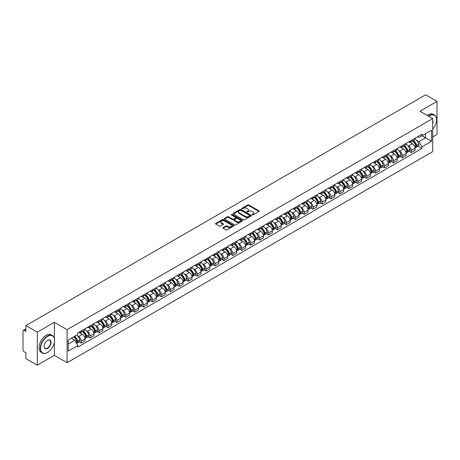 <?xml version="1.0" encoding="UTF-8"?>
<svg xmlns="http://www.w3.org/2000/svg" width="460" height="460" viewBox="0 0 460 460"><rect width="100%" height="100%" fill="white"/><g stroke="black" fill="none" stroke-linecap="round" stroke-linejoin="round"><path stroke-width="0.69" d="M252.201 214.906A0.558 0.322 0 0 0 252.988 214.906L258.951 211.462A0.793 0.46 0 0 0 259.187 211.14A0.793 0.46 0 0 0 258.951 210.812L248.848 204.982A0.793 0.46 0 0 0 247.727 204.982L241.764 208.426A0.558 0.322 0 0 0 242.546 208.88L243.323 208.432A2.541 1.466 0 0 1 246.911 208.432L247.756 208.92A2.541 1.466 0 0 1 248.498 209.955A2.541 1.466 0 0 1 247.756 210.99L246.986 211.439A0.558 0.322 0 0 0 247.767 211.893L248.538 211.445A2.541 1.466 0 0 1 252.132 211.445L252.977 211.933A2.541 1.466 0 0 1 253.719 212.968A2.541 1.466 0 0 1 252.977 214.003L252.201 214.452A0.558 0.322 0 0 0 252.201 214.906L252.201 214.452M223.088 227.602A0.793 0.46 0 0 0 222.853 227.924A0.793 0.46 0 0 0 223.088 228.246L225.923 229.885A0.793 0.46 0 0 0 227.044 229.885L233.668 226.061A0.793 0.46 0 0 0 233.898 225.739A0.793 0.46 0 0 0 233.668 225.411L223.566 219.581A0.793 0.46 0 0 0 222.439 219.581L215.82 223.405A0.793 0.46 0 0 0 215.585 223.727A0.793 0.46 0 0 0 215.82 224.054L219.242 226.027A0.793 0.46 0 0 0 220.363 226.027L223.198 224.394A0.793 0.46 0 0 0 223.433 224.066A0.793 0.46 0 0 0 223.198 223.744L221.501 222.766A2.122 1.225 0 0 1 220.88 221.898A2.122 1.225 0 0 1 222.191 220.765A2.122 1.225 0 0 1 224.503 221.03L231.156 224.871A2.122 1.225 0 0 1 231.777 225.739A2.122 1.225 0 0 1 230.466 226.872A2.122 1.225 0 0 1 228.154 226.602L227.044 225.963A0.793 0.46 0 0 0 225.923 225.963L223.088 227.602L223.088 228.246L225.923 226.625L225.923 225.963M67.085 329.688L54.337 322.322L37.294 332.16L25.915 325.594L425.621 94.823L437 101.395L419.957 111.234L432.71 118.594L67.085 329.688L67.085 362.698L432.71 151.61L432.71 118.594M243.374 219.805A0.793 0.46 0 0 0 244.501 219.805L251.12 215.981A0.793 0.46 0 0 0 251.355 215.659A0.793 0.46 0 0 0 251.12 215.337L241.017 209.501A0.793 0.46 0 0 0 239.896 209.501L233.272 213.325A0.793 0.46 0 0 0 233.042 213.647A0.793 0.46 0 0 0 233.272 213.975L243.374 219.805M231.558 215.027A0.558 0.322 0 0 1 232.122 215.102L242.385 221.03L235.773 224.848A0.793 0.46 0 0 1 234.646 224.848L224.543 219.012L224.543 218.362A0.793 0.46 0 0 0 224.313 218.69A0.793 0.46 0 0 0 224.543 219.012M224.543 218.362L227.378 216.729A0.793 0.46 0 0 1 228.505 216.729L232.599 219.092A0.793 0.46 0 0 0 233.72 219.092L235.6 218.005A0.793 0.46 0 0 0 235.836 217.683A0.793 0.46 0 0 0 235.6 217.361L231.34 214.895A0.558 0.322 0 0 1 232.122 214.446L242.397 220.374A0.793 0.46 0 0 1 242.627 220.696A0.793 0.46 0 0 1 242.397 221.024L242.397 220.374M37.294 332.16L37.294 365.177L25.915 358.604L25.915 352.762L24.144 351.739A1.616 0.931 -120 0 1 23 349.755L23 331.073A1.616 0.931 -120 0 1 23.333 330.332L25.915 328.842M432.71 136.885L437 134.406L437 101.395M37.294 365.177L54.337 355.339L67.085 362.698M25.915 325.594L25.915 331.436L24.144 330.412A1.616 0.931 -120 0 0 23.333 330.332M411.269 140.386A3.72 2.151 60 0 1 410.498 142.054L414.27 139.874A3.72 2.151 -120 0 0 415.041 138.207M407.686 145.412L408.635 145.964A3.72 2.151 60 0 1 411.269 150.518L415.041 148.339A3.72 2.151 -120 0 0 412.413 143.784L409.71 142.226M415.041 148.339L415.041 150.357L411.269 152.53L409.222 151.352M410.498 142.054A3.72 2.151 60 0 1 408.664 141.887M411.269 150.518L411.269 152.53M402.345 145.532A3.72 2.151 60 0 1 401.574 147.206L405.352 145.026A3.72 2.151 -120 0 0 406.122 143.353M400.303 156.504L402.345 157.682L406.122 155.503L406.122 153.49A3.72 2.151 -120 0 0 403.489 148.936L400.792 147.373M401.574 147.206A3.72 2.151 60 0 1 399.746 147.033M398.768 150.564L399.717 151.116A3.72 2.151 60 0 1 402.345 155.67L402.345 157.682M393.426 150.684A3.72 2.151 60 0 1 392.656 152.352L396.428 150.173A3.72 2.151 -120 0 0 397.198 148.505M391.379 161.65L393.426 162.834L397.198 160.655L397.198 158.642A3.72 2.151 -120 0 0 394.571 154.083L391.868 152.524M392.656 152.352A3.72 2.151 60 0 1 390.827 152.185M389.844 155.716L390.799 156.262A3.72 2.151 60 0 1 393.426 160.822L393.426 162.834M384.508 155.836A3.72 2.151 60 0 1 383.738 157.504L387.51 155.325A3.72 2.151 -120 0 0 388.28 153.657M382.461 166.802L384.508 167.986L388.28 165.807L388.28 163.789A3.72 2.151 -120 0 0 385.652 159.235L382.95 157.677M383.738 157.504A3.72 2.151 60 0 1 381.903 157.337M380.926 160.862L381.875 161.414A3.72 2.151 60 0 1 384.508 165.968L384.508 167.986M375.584 160.983A3.72 2.151 60 0 1 374.814 162.656L378.591 160.477A3.72 2.151 -120 0 0 379.362 158.803M373.537 171.954L375.584 173.132L379.362 170.953L379.362 168.941A3.72 2.151 -120 0 0 376.728 164.387L374.026 162.823M374.814 162.656A3.72 2.151 60 0 1 372.985 162.489M372.002 166.014L372.956 166.566A3.72 2.151 60 0 1 375.584 171.12L375.584 173.132M366.666 166.135A3.72 2.151 60 0 1 365.895 167.802L369.667 165.623A3.72 2.151 -120 0 0 370.438 163.955M364.619 177.1L366.666 178.284L370.438 176.105L370.438 174.093A3.72 2.151 -120 0 0 367.81 169.533L365.108 167.975M365.895 167.802A3.72 2.151 60 0 1 364.061 167.636M363.084 171.166L364.032 171.712A3.72 2.151 60 0 1 366.666 176.272L366.666 178.284M357.748 171.287A3.72 2.151 60 0 1 356.977 172.954L360.749 170.775A3.72 2.151 -120 0 0 361.52 169.107M355.701 182.252L357.748 183.436L361.52 181.257L361.52 179.239A3.72 2.151 -120 0 0 358.886 174.685L356.19 173.127M356.977 172.954A3.72 2.151 60 0 1 355.143 172.787M354.166 176.312L355.114 176.864A3.72 2.151 60 0 1 357.748 181.418L357.748 183.436M348.824 176.433A3.72 2.151 60 0 1 348.053 178.106L351.831 175.927A3.72 2.151 -120 0 0 352.601 174.254M346.777 187.404L348.824 188.583L352.601 186.403L352.601 184.391A3.72 2.151 -120 0 0 349.968 179.837L347.266 178.273M348.053 178.106A3.72 2.151 60 0 1 346.225 177.939M345.241 181.464L346.196 182.016A3.72 2.151 60 0 1 348.824 186.57L348.824 188.583M339.905 181.585A3.72 2.151 60 0 1 339.135 183.252L342.907 181.073A3.72 2.151 -120 0 0 343.678 179.406M337.858 192.55L339.905 193.735L343.678 191.555L343.678 189.543A3.72 2.151 -120 0 0 341.05 184.983L338.347 183.425M339.135 183.252A3.72 2.151 60 0 1 337.301 183.086M336.323 186.616L337.272 187.162A3.72 2.151 60 0 1 339.905 191.722L339.905 193.735M330.981 186.737A3.72 2.151 60 0 1 330.211 188.405L333.989 186.225A3.72 2.151 -120 0 0 334.759 184.558M328.934 197.702L330.981 198.887L334.759 196.708L334.759 194.689A3.72 2.151 -120 0 0 332.126 190.135L329.429 188.577M330.211 188.405A3.72 2.151 60 0 1 328.382 188.238M327.399 191.762L328.354 192.314A3.72 2.151 60 0 1 330.981 196.868L330.981 198.887M322.063 191.883A3.72 2.151 60 0 1 321.293 193.556L325.065 191.377A3.72 2.151 -120 0 0 325.835 189.704M320.016 202.854L322.063 204.033L325.835 201.854L325.835 199.841A3.72 2.151 -120 0 0 323.207 195.287L320.505 193.729M321.293 193.556A3.72 2.151 60 0 1 319.464 193.39M318.481 196.914L319.435 197.466A3.72 2.151 60 0 1 322.063 202.02L322.063 204.033M313.145 197.035A3.72 2.151 60 0 1 312.374 198.703L316.147 196.529A3.72 2.151 -120 0 0 316.917 194.856M311.098 208L313.145 209.185L316.917 207.006L316.917 204.993A3.72 2.151 -120 0 0 314.289 200.433L311.587 198.875M312.374 198.703A3.72 2.151 60 0 1 310.54 198.536M309.563 202.066L310.511 202.613A3.72 2.151 60 0 1 313.145 207.172L313.145 209.185M304.221 202.187A3.72 2.151 60 0 1 303.45 203.855L307.228 201.675A3.72 2.151 -120 0 0 307.999 200.008M302.174 213.152L304.221 214.337L307.999 212.158L307.999 210.139A3.72 2.151 -120 0 0 305.365 205.585L302.663 204.027M303.45 203.855A3.72 2.151 60 0 1 301.622 203.688M300.639 207.218L301.593 207.765A3.72 2.151 60 0 1 304.221 212.319L304.221 214.337M295.303 207.333A3.72 2.151 60 0 1 294.532 209.007L298.304 206.827A3.72 2.151 -120 0 0 299.075 205.154M293.256 218.304L295.303 219.483L299.075 217.304L299.075 215.291A3.72 2.151 -120 0 0 296.447 210.737L293.744 209.179M294.532 209.007A3.72 2.151 60 0 1 292.698 208.84M291.72 212.365L292.669 212.917A3.72 2.151 60 0 1 295.303 217.471L295.303 219.483M286.379 212.486A3.72 2.151 60 0 1 285.614 214.159L289.386 211.98A3.72 2.151 -120 0 0 290.156 210.306M284.337 223.456L286.385 224.635L290.156 222.456L290.156 220.443A3.72 2.151 -120 0 0 287.523 215.884L284.826 214.325M285.614 214.159A3.72 2.151 60 0 1 283.78 213.986M282.802 217.517L283.751 218.063A3.72 2.151 60 0 1 286.385 222.623L286.385 224.635M277.46 217.637A3.72 2.151 60 0 1 276.69 219.305L280.468 217.126A3.72 2.151 -120 0 0 281.233 215.458M275.413 228.603L277.46 229.787L281.233 227.608L281.233 225.595A3.72 2.151 -120 0 0 278.605 221.036L275.902 219.477M276.69 219.305A3.72 2.151 60 0 1 274.861 219.138M273.878 222.669L274.833 223.215A3.72 2.151 60 0 1 277.46 227.769L277.46 229.787M268.542 222.784A3.72 2.151 60 0 1 267.772 224.457L271.544 222.278A3.72 2.151 -120 0 0 272.314 220.61M266.495 233.755L268.542 234.933L272.314 232.754L272.314 230.742A3.72 2.151 -120 0 0 269.686 226.188L266.984 224.63M267.772 224.457A3.72 2.151 60 0 1 265.938 224.29M264.96 227.815L265.909 228.367A3.72 2.151 60 0 1 268.542 232.921L268.542 234.933M259.618 227.936A3.72 2.151 60 0 1 258.848 229.609L262.625 227.43A3.72 2.151 -120 0 0 263.396 225.756M257.571 238.907L259.618 240.085L263.396 237.906L263.396 235.894A3.72 2.151 -120 0 0 260.762 231.34L258.06 229.776M258.848 229.609A3.72 2.151 60 0 1 257.019 229.436M256.036 232.967L256.99 233.513A3.72 2.151 60 0 1 259.618 238.073L259.618 240.085M250.7 233.088A3.72 2.151 60 0 1 249.929 234.755L253.702 232.576A3.72 2.151 -120 0 0 254.472 230.908M248.653 244.053L250.7 245.237L254.472 243.058L254.472 241.046A3.72 2.151 -120 0 0 251.844 236.486L249.142 234.928M249.929 234.755A3.72 2.151 60 0 1 248.101 234.588M247.118 238.119L248.072 238.665A3.72 2.151 60 0 1 250.7 243.225L250.7 245.237M241.782 238.24A3.72 2.151 60 0 1 241.011 239.907L244.783 237.728A3.72 2.151 -120 0 0 245.554 236.06M239.735 249.205L241.782 250.384L245.554 248.204L245.554 246.192A3.72 2.151 -120 0 0 242.926 241.638L240.223 240.08M241.011 239.907A3.72 2.151 60 0 1 239.177 239.74M238.199 243.265L239.148 243.817A3.72 2.151 60 0 1 241.782 248.371L241.782 250.384M232.858 243.386A3.72 2.151 60 0 1 232.087 245.059L235.865 242.88A3.72 2.151 -120 0 0 236.636 241.207M230.811 254.357L232.858 255.536L236.636 253.356L236.636 251.344A3.72 2.151 -120 0 0 234.002 246.79L231.299 245.226M232.087 245.059A3.72 2.151 60 0 1 230.259 244.887M229.275 248.417L230.23 248.969A3.72 2.151 60 0 1 232.858 253.523L232.858 255.536M223.939 248.538A3.72 2.151 60 0 1 223.169 250.205L226.941 248.026A3.72 2.151 -120 0 0 227.711 246.359M221.892 259.503L223.939 260.688L227.711 258.508L227.711 256.496A3.72 2.151 -120 0 0 225.084 251.936L222.381 250.378M223.169 250.205A3.72 2.151 60 0 1 221.335 250.039M220.357 253.569L221.306 254.115A3.72 2.151 60 0 1 223.939 258.675L223.939 260.688M215.015 253.69A3.72 2.151 60 0 1 214.245 255.357L218.023 253.178A3.72 2.151 -120 0 0 218.793 251.511M212.974 264.655L215.015 265.834L218.793 263.661L218.793 261.642A3.72 2.151 -120 0 0 216.16 257.088L213.463 255.53M214.245 255.357A3.72 2.151 60 0 1 212.416 255.191M211.439 258.715L212.388 259.267A3.72 2.151 60 0 1 215.015 263.821L215.015 265.834M206.097 258.836A3.72 2.151 60 0 1 205.327 260.51L209.099 258.33A3.72 2.151 -120 0 0 209.869 256.657M204.05 269.807L206.097 270.986L209.869 268.807L209.869 266.794A3.72 2.151 -120 0 0 207.242 262.24L204.539 260.676M205.327 260.51A3.72 2.151 60 0 1 203.498 260.337M202.515 263.867L203.469 264.419A3.72 2.151 60 0 1 206.097 268.973L206.097 270.986M197.179 263.988A3.72 2.151 60 0 1 196.408 265.656L200.18 263.476A3.72 2.151 -120 0 0 200.951 261.809M195.132 274.953L197.179 276.138L200.951 273.959L200.951 271.946A3.72 2.151 -120 0 0 198.323 267.386L195.621 265.828M196.408 265.656A3.72 2.151 60 0 1 194.574 265.489M193.597 269.019L194.545 269.566A3.72 2.151 60 0 1 197.179 274.125L197.179 276.138M188.255 269.14A3.72 2.151 60 0 1 187.484 270.808L191.262 268.628A3.72 2.151 -120 0 0 192.033 266.961M186.208 280.105L188.255 281.29L192.033 279.111L192.033 277.092A3.72 2.151 -120 0 0 189.399 272.538L186.697 270.98M187.484 270.808A3.72 2.151 60 0 1 185.656 270.641M184.673 274.166L185.627 274.718A3.72 2.151 60 0 1 188.255 279.272L188.255 281.29M179.337 274.286A3.72 2.151 60 0 1 178.566 275.96L182.338 273.78A3.72 2.151 -120 0 0 183.109 272.107M177.29 285.257L179.337 286.436L183.109 284.257L183.109 282.244A3.72 2.151 -120 0 0 180.481 277.69L177.778 276.127M178.566 275.96A3.72 2.151 60 0 1 176.732 275.793M175.755 279.318L176.703 279.87A3.72 2.151 60 0 1 179.337 284.424L179.337 286.436M170.418 279.438A3.72 2.151 60 0 1 169.648 281.106L173.42 278.927A3.72 2.151 -120 0 0 174.19 277.259M168.371 290.404L170.418 291.588L174.19 289.409L174.19 287.396A3.72 2.151 -120 0 0 171.557 282.837L168.86 281.279M169.648 281.106A3.72 2.151 60 0 1 167.814 280.939M166.836 284.47L167.785 285.016A3.72 2.151 60 0 1 170.418 289.576L170.418 291.588M161.494 284.59A3.72 2.151 60 0 1 160.724 286.258L164.502 284.079A3.72 2.151 -120 0 0 165.272 282.411M159.447 295.556L161.494 296.74L165.272 294.561L165.272 292.543A3.72 2.151 -120 0 0 162.639 287.989L159.936 286.43M160.724 286.258A3.72 2.151 60 0 1 158.895 286.091M157.912 289.616L158.867 290.168A3.72 2.151 60 0 1 161.494 294.722L161.494 296.74M152.576 289.737A3.72 2.151 60 0 1 151.806 291.41L155.578 289.231A3.72 2.151 -120 0 0 156.348 287.558M150.529 300.708L152.576 301.886L156.348 299.707L156.348 297.695A3.72 2.151 -120 0 0 153.72 293.141L151.018 291.577M151.806 291.41A3.72 2.151 60 0 1 149.971 291.243M148.994 294.768L149.943 295.32A3.72 2.151 60 0 1 152.576 299.874L152.576 301.886M143.652 294.889A3.72 2.151 60 0 1 142.882 296.556L146.659 294.377A3.72 2.151 -120 0 0 147.43 292.709M141.605 305.854L143.652 307.038L147.43 304.859L147.43 302.847A3.72 2.151 -120 0 0 144.796 298.287L142.1 296.729M142.882 296.556A3.72 2.151 60 0 1 141.053 296.389M140.07 299.92L141.024 300.466A3.72 2.151 60 0 1 143.652 305.026L143.652 307.038M134.734 300.041A3.72 2.151 60 0 1 133.963 301.708L137.735 299.529A3.72 2.151 -120 0 0 138.506 297.861M132.687 311.006L134.734 312.19L138.506 310.011L138.506 307.993A3.72 2.151 -120 0 0 135.878 303.439L133.176 301.881M133.963 301.708A3.72 2.151 60 0 1 132.135 301.541M131.152 305.066L132.106 305.618A3.72 2.151 60 0 1 134.734 310.172L134.734 312.19M125.816 305.187A3.72 2.151 60 0 1 125.045 306.86L128.817 304.681A3.72 2.151 -120 0 0 129.588 303.008M123.769 316.158L125.816 317.337L129.588 315.157L129.588 313.145A3.72 2.151 -120 0 0 126.96 308.591L124.257 307.033M125.045 306.86A3.72 2.151 60 0 1 123.211 306.693M122.233 310.218L123.182 310.77A3.72 2.151 60 0 1 125.816 315.324L125.816 317.337M116.892 310.339A3.72 2.151 60 0 1 116.121 312.006L119.899 309.833A3.72 2.151 -120 0 0 120.669 308.16M114.845 321.304L116.892 322.489L120.669 320.309L120.669 318.297A3.72 2.151 -120 0 0 118.036 313.737L115.334 312.179M116.121 312.006A3.72 2.151 60 0 1 114.293 311.84M113.309 315.37L114.264 315.916A3.72 2.151 60 0 1 116.892 320.476L116.892 322.489M107.973 315.491A3.72 2.151 60 0 1 107.203 317.159L110.975 314.979A3.72 2.151 -120 0 0 111.745 313.312M105.926 326.456L107.973 327.641L111.745 325.461L111.745 323.443A3.72 2.151 -120 0 0 109.118 318.889L106.415 317.331M107.203 317.159A3.72 2.151 60 0 1 105.369 316.992M104.391 320.522L105.34 321.068A3.72 2.151 60 0 1 107.973 325.622L107.973 327.641M99.049 320.637A3.72 2.151 60 0 1 98.285 322.31L102.057 320.131A3.72 2.151 -120 0 0 102.827 318.458M97.008 331.608L99.055 332.787L102.827 330.608L102.827 328.595A3.72 2.151 -120 0 0 100.194 324.041L97.497 322.483M98.285 322.31A3.72 2.151 60 0 1 96.45 322.144M95.473 325.668L96.422 326.221A3.72 2.151 60 0 1 99.055 330.774L99.055 332.787M90.131 325.789A3.72 2.151 60 0 1 89.361 327.462L93.138 325.283A3.72 2.151 -120 0 0 93.903 323.61M88.084 336.76L90.131 337.939L93.903 335.76L93.903 333.747A3.72 2.151 -120 0 0 91.275 329.188L88.573 327.629M89.361 327.462A3.72 2.151 60 0 1 87.532 327.29M86.549 330.82L87.504 331.367A3.72 2.151 60 0 1 90.131 335.926L90.131 337.939M81.213 330.941A3.72 2.151 60 0 1 80.442 332.609L84.215 330.429A3.72 2.151 -120 0 0 84.985 328.762M79.166 341.906L81.213 343.091L84.985 340.912L84.985 338.899A3.72 2.151 -120 0 0 82.357 334.339L79.655 332.781M80.442 332.609A3.72 2.151 60 0 1 78.608 332.442M77.631 335.972L78.579 336.519A3.72 2.151 60 0 1 81.213 341.073L81.213 343.091M417.588 136.735L418.928 137.511L431.566 130.214L425.506 133.716L425.506 137.81L418.928 141.605L416.605 140.265M68.229 344.08L74.807 340.285L77.838 345.535L68.229 351.078L68.229 339.986L77.838 334.437L77.838 332.891L421.964 134.211L421.964 135.763L431.566 141.306L421.964 146.855L418.928 141.605M431.566 130.214L431.566 141.306M77.838 345.535L77.838 347.081L421.964 148.407L421.964 146.855M54.337 322.322L54.337 338.209M54.337 342.527L54.337 355.339M74.807 340.285L71.26 338.238M418.14 146.199L421.964 148.407M252.425 214.987L252.977 214.665A2.541 1.466 0 0 0 253.719 213.63L253.719 212.968M248.498 209.955L248.498 210.617A2.541 1.466 0 0 1 247.756 211.652L247.204 211.968M258.951 210.812L258.951 211.462L248.848 205.643A0.793 0.46 0 0 0 247.727 205.643L241.983 208.955M251.114 215.987L241.017 210.162A0.793 0.46 0 0 0 239.896 210.162L233.283 213.98L233.272 213.325M249.717 215.884A0.558 0.322 0 0 0 249.717 215.429L240.85 210.312A0.558 0.322 0 0 0 240.062 210.312L239.252 210.783A2.541 1.466 0 0 0 238.51 211.818A2.541 1.466 0 0 0 239.252 212.853L245.312 216.355A2.541 1.466 0 0 0 248.906 216.355L249.717 215.884L249.717 216.545A0.558 0.322 0 0 0 249.883 216.321L249.883 215.659M238.51 211.818L238.51 212.48A2.541 1.466 0 0 0 239.252 213.515L239.252 212.853M249.717 216.545L248.906 217.016A2.541 1.466 0 0 1 245.312 217.016L239.252 213.515M224.555 219.017L227.378 217.39L227.378 216.729M235.836 217.683L235.836 218.345A0.793 0.46 0 0 1 235.6 218.667L233.72 219.753A0.793 0.46 0 0 1 232.599 219.753L228.505 217.39A0.793 0.46 0 0 0 227.378 217.39M236.854 221.547A2.122 1.225 0 0 0 239.165 221.812A2.122 1.225 0 0 0 240.476 220.679A2.122 1.225 0 0 0 239.855 219.817L237.509 218.46A0.793 0.46 0 0 0 236.388 218.46L234.508 219.546A0.793 0.46 0 0 0 234.278 219.874A0.793 0.46 0 0 0 234.508 220.196L236.854 221.547L236.854 222.209A2.122 1.225 0 0 0 239.165 222.473A2.122 1.225 0 0 0 240.476 221.34L240.476 220.679M234.278 219.874L234.278 220.53A0.793 0.46 0 0 0 234.508 220.857L234.508 220.196M236.854 222.209L234.508 220.857M231.777 225.739L231.777 226.395A2.122 1.225 0 0 1 230.466 227.527A2.122 1.225 0 0 1 228.154 227.263L227.044 226.625A0.793 0.46 0 0 0 225.923 226.625M220.88 221.898L220.88 222.559A2.122 1.225 0 0 0 221.501 223.422L221.501 222.766M223.198 223.744L223.198 224.394L221.501 223.422M233.657 226.067L223.566 220.242A0.793 0.46 0 0 0 222.439 220.242L215.826 224.06L215.82 223.405M412.672 140.8A5.094 2.944 60 0 1 412.695 140.812A5.094 2.944 60 0 1 416.047 145.383L416.081 145.492A0.989 0.569 60 0 1 415.921 146.268A0.989 0.569 60 0 1 415.903 146.28M412.447 140.927A6.147 3.548 60 0 1 415.828 145.998L415.857 146.102A2.041 1.179 60 0 1 415.535 147.706L415.023 147.999M415.886 147.257A2.041 1.179 -120 0 0 416.449 147.177A2.041 1.179 -120 0 0 416.772 145.573L416.743 145.469A6.147 3.548 -120 0 0 413.362 140.398M414.966 138.857A6.147 3.548 60 0 1 418.83 144.267L418.859 144.371A2.041 1.179 60 0 1 418.537 145.975L416.449 147.177M410.354 142.123A6.147 3.548 60 0 1 411.637 143.336M414.627 143.347L415.409 143.796M403.753 145.946A5.094 2.944 60 0 1 403.776 145.964A5.094 2.944 60 0 1 407.129 150.535L407.157 150.638A0.989 0.569 60 0 1 407.002 151.42A0.989 0.569 60 0 1 406.979 151.432M403.529 146.079A6.147 3.548 60 0 1 406.904 151.15L406.939 151.254A2.041 1.179 60 0 1 406.611 152.858L406.105 153.151M406.962 152.404A2.041 1.179 -120 0 0 407.531 152.329A2.041 1.179 -120 0 0 407.853 150.725L407.819 150.621A6.147 3.548 -120 0 0 404.443 145.55M406.042 144.009A6.147 3.548 60 0 1 409.906 149.414L409.94 149.523A2.041 1.179 60 0 1 409.618 151.121L407.531 152.329M401.43 147.275A6.147 3.548 60 0 1 402.718 148.488M405.703 148.494L406.485 148.948M394.829 151.098A5.094 2.944 60 0 1 394.858 151.116A5.094 2.944 60 0 1 398.21 155.687L398.239 155.79A0.989 0.569 60 0 1 398.084 156.567A0.989 0.569 60 0 1 398.061 156.578M394.605 151.225A6.147 3.548 60 0 1 397.986 156.296L398.015 156.406A2.041 1.179 60 0 1 397.693 158.004L397.187 158.297M398.044 157.556A2.041 1.179 -120 0 0 398.607 157.481A2.041 1.179 -120 0 0 398.929 155.877L398.9 155.767A6.147 3.548 -120 0 0 395.525 150.702M397.124 149.161A6.147 3.548 60 0 1 400.988 154.566L401.016 154.669A2.041 1.179 60 0 1 400.695 156.273L398.607 157.481M392.512 152.427A6.147 3.548 60 0 1 393.794 153.634M396.784 153.646L397.566 154.1M385.911 156.25A5.094 2.944 60 0 1 385.934 156.262A5.094 2.944 60 0 1 389.286 160.833L389.321 160.942A0.989 0.569 60 0 1 389.16 161.719A0.989 0.569 60 0 1 389.137 161.73M385.687 156.377A6.147 3.548 60 0 1 389.068 161.448L389.097 161.552A2.041 1.179 60 0 1 388.775 163.156L388.263 163.449M389.12 162.708A2.041 1.179 -120 0 0 389.689 162.627A2.041 1.179 -120 0 0 390.011 161.023L389.982 160.919A6.147 3.548 -120 0 0 386.601 155.848M388.205 154.307A6.147 3.548 60 0 1 392.07 159.718L392.098 159.821A2.041 1.179 60 0 1 391.776 161.425L389.689 162.627M383.594 157.573A6.147 3.548 60 0 1 384.876 158.786M387.86 158.798L388.648 159.246M376.987 161.397A5.094 2.944 60 0 1 377.016 161.414A5.094 2.944 60 0 1 380.368 165.985L380.397 166.089A0.989 0.569 60 0 1 380.242 166.871A0.989 0.569 60 0 1 380.219 166.882M376.769 161.529A6.147 3.548 60 0 1 380.144 166.6L380.173 166.704A2.041 1.179 60 0 1 379.851 168.308L379.345 168.602M380.202 167.854A2.041 1.179 -120 0 0 380.765 167.779A2.041 1.179 -120 0 0 381.087 166.175L381.058 166.071A6.147 3.548 -120 0 0 377.683 161M379.281 159.459A6.147 3.548 60 0 1 383.145 164.864L383.174 164.973A2.041 1.179 60 0 1 382.852 166.572L380.765 167.779M374.67 162.725A6.147 3.548 60 0 1 375.952 163.938M378.942 163.944L379.724 164.398M368.069 166.549A5.094 2.944 60 0 1 368.098 166.566A5.094 2.944 60 0 1 371.45 171.137L371.479 171.241A0.989 0.569 60 0 1 371.323 172.017A0.989 0.569 60 0 1 371.3 172.028M367.845 166.675A6.147 3.548 60 0 1 371.226 171.747L371.254 171.856A2.041 1.179 60 0 1 370.933 173.46L370.426 173.754M371.283 173.006A2.041 1.179 -120 0 0 371.847 172.931A2.041 1.179 -120 0 0 372.169 171.327L372.14 171.218A6.147 3.548 -120 0 0 368.759 166.152M370.363 164.611A6.147 3.548 60 0 1 374.227 170.016L374.256 170.119A2.041 1.179 60 0 1 373.934 171.724L371.847 172.931M365.752 167.877A6.147 3.548 60 0 1 367.034 169.09M370.024 169.096L370.806 169.55M432.71 129.22A9.867 5.698 120 0 0 436.54 119.818A9.867 5.698 120 0 0 429.565 115.788A9.867 5.698 120 0 0 428.754 116.311M428.433 116.121A10.108 5.836 -60 0 1 429.393 115.489A10.108 5.836 -60 0 1 434.447 114.988A10.108 5.836 -60 0 1 436.54 119.617A10.108 5.836 -60 0 1 436.54 119.721M432.71 120.284A4.933 2.846 -60 0 1 432.71 123.769M427.173 115.397A10.108 5.836 -60 0 1 428.139 114.764A10.108 5.836 -60 0 1 433.193 114.264L434.447 114.988M47.414 352.532L47.587 352.435A9.867 5.698 120 0 0 54.568 340.348A9.867 5.698 120 0 0 47.587 336.323A9.867 5.698 120 0 0 40.612 348.404A9.867 5.698 120 0 0 47.587 352.435L47.414 352.532A10.108 5.836 -60 0 1 42.36 353.033A10.108 5.836 -60 0 1 40.813 344.931A10.108 5.836 -60 0 1 47.414 336.024A10.108 5.836 -60 0 1 52.469 335.524A10.108 5.836 -60 0 1 54.568 340.153A10.108 5.836 -60 0 1 54.562 340.25M47.587 340.348L47.587 340.348A4.933 2.846 -60 0 1 51.077 342.361A4.933 2.846 -60 0 1 47.587 348.404A4.933 2.846 -60 0 1 44.102 346.391A4.933 2.846 -60 0 1 47.587 340.348L47.587 340.348M44.102 346.288A4.692 2.708 120 0 0 45.074 348.341A4.692 2.708 120 0 0 47.414 348.105A4.692 2.708 120 0 0 50.479 343.976A4.692 2.708 120 0 0 49.761 340.216A4.692 2.708 120 0 0 47.501 340.4M42.36 353.033L41.107 352.308A10.108 5.836 -60 0 1 39.554 344.206A10.108 5.836 -60 0 1 46.161 335.3A10.108 5.836 -60 0 1 51.215 334.799L52.469 335.524M359.151 171.701A5.094 2.944 60 0 1 359.174 171.712A5.094 2.944 60 0 1 362.526 176.283L362.555 176.393A0.989 0.569 60 0 1 362.399 177.169A0.989 0.569 60 0 1 362.376 177.18M358.926 171.827A6.147 3.548 60 0 1 362.302 176.899L362.336 177.002A2.041 1.179 60 0 1 362.008 178.606L361.502 178.9M362.359 178.158A2.041 1.179 -120 0 0 362.928 178.077A2.041 1.179 -120 0 0 363.25 176.479L363.216 176.37A6.147 3.548 -120 0 0 359.841 171.298M361.439 169.757A6.147 3.548 60 0 1 365.303 175.168L365.338 175.271A2.041 1.179 60 0 1 365.016 176.876L362.928 178.077M356.828 173.023A6.147 3.548 60 0 1 358.116 174.236M361.1 174.248L361.888 174.696M350.227 176.847A5.094 2.944 60 0 1 350.255 176.864A5.094 2.944 60 0 1 353.608 181.435L353.636 181.539A0.989 0.569 60 0 1 353.481 182.321A0.989 0.569 60 0 1 353.458 182.333M350.008 176.979A6.147 3.548 60 0 1 353.383 182.051L353.412 182.154A2.041 1.179 60 0 1 353.09 183.758L352.584 184.052M353.441 183.304A2.041 1.179 -120 0 0 354.004 183.23A2.041 1.179 -120 0 0 354.327 181.625L354.298 181.522A6.147 3.548 -120 0 0 350.922 176.45M352.521 174.909A6.147 3.548 60 0 1 356.385 180.314L356.414 180.423A2.041 1.179 60 0 1 356.092 182.022L354.004 183.23M347.909 178.175A6.147 3.548 60 0 1 349.192 179.388M352.182 179.394L352.964 179.848M341.308 181.999A5.094 2.944 60 0 1 341.331 182.016A5.094 2.944 60 0 1 344.684 186.587L344.718 186.691A0.989 0.569 60 0 1 344.557 187.467A0.989 0.569 60 0 1 344.54 187.479M341.084 182.125A6.147 3.548 60 0 1 344.465 187.197L344.494 187.306A2.041 1.179 60 0 1 344.172 188.91L343.66 189.204M344.517 188.456A2.041 1.179 -120 0 0 345.086 188.381A2.041 1.179 -120 0 0 345.408 186.777L345.379 186.674A6.147 3.548 -120 0 0 341.998 181.602M343.603 180.061A6.147 3.548 60 0 1 347.467 185.466L347.495 185.57A2.041 1.179 60 0 1 347.173 187.174L345.086 188.381M338.991 183.327A6.147 3.548 60 0 1 340.273 184.54M343.263 184.546L344.046 185M332.39 187.151A5.094 2.944 60 0 1 332.413 187.162A5.094 2.944 60 0 1 335.766 191.734L335.794 191.843A0.989 0.569 60 0 1 335.639 192.619A0.989 0.569 60 0 1 335.616 192.631M332.166 187.277A6.147 3.548 60 0 1 335.541 192.349L335.57 192.452A2.041 1.179 60 0 1 335.248 194.057L334.742 194.35M335.599 193.608A2.041 1.179 -120 0 0 336.162 193.528A2.041 1.179 -120 0 0 336.49 191.929L336.455 191.82A6.147 3.548 -120 0 0 333.08 186.748M334.679 185.208A6.147 3.548 60 0 1 338.543 190.618L338.577 190.722A2.041 1.179 60 0 1 338.249 192.326L336.162 193.528M330.067 188.479A6.147 3.548 60 0 1 331.349 189.687M334.339 189.698L335.122 190.147M323.466 192.297A5.094 2.944 60 0 1 323.495 192.314A5.094 2.944 60 0 1 326.847 196.886L326.876 196.989A0.989 0.569 60 0 1 326.721 197.771A0.989 0.569 60 0 1 326.698 197.783M323.242 192.429A6.147 3.548 60 0 1 326.623 197.501L326.652 197.605A2.041 1.179 60 0 1 326.33 199.209L325.824 199.502M326.68 198.755A2.041 1.179 -120 0 0 327.244 198.68A2.041 1.179 -120 0 0 327.566 197.075L327.537 196.972A6.147 3.548 -120 0 0 324.162 191.9M325.76 190.359A6.147 3.548 60 0 1 329.624 195.764L329.653 195.874A2.041 1.179 60 0 1 329.331 197.478L327.244 198.68M321.149 193.625A6.147 3.548 60 0 1 322.431 194.839M325.421 194.844L326.203 195.299M314.548 197.449A5.094 2.944 60 0 1 314.571 197.466A5.094 2.944 60 0 1 317.923 202.038L317.958 202.141A0.989 0.569 60 0 1 317.797 202.917A0.989 0.569 60 0 1 317.774 202.929M314.324 197.581A6.147 3.548 60 0 1 317.699 202.647L317.733 202.756A2.041 1.179 60 0 1 317.411 204.361L316.9 204.654M317.756 203.906A2.041 1.179 -120 0 0 318.326 203.832A2.041 1.179 -120 0 0 318.648 202.227L318.619 202.124A6.147 3.548 -120 0 0 315.238 197.052M316.842 195.511A6.147 3.548 60 0 1 320.706 200.916L320.735 201.02A2.041 1.179 60 0 1 320.413 202.624L318.326 203.832M312.231 198.777A6.147 3.548 60 0 1 313.513 199.991M316.497 199.996L317.285 200.451M305.624 202.601A5.094 2.944 60 0 1 305.653 202.613A5.094 2.944 60 0 1 309.005 207.184L309.034 207.293A0.989 0.569 60 0 1 308.878 208.07A0.989 0.569 60 0 1 308.855 208.081M305.405 202.728A6.147 3.548 60 0 1 308.781 207.799L308.809 207.903A2.041 1.179 60 0 1 308.487 209.507L307.981 209.8M308.838 209.058A2.041 1.179 -120 0 0 309.402 208.978A2.041 1.179 -120 0 0 309.724 207.38L309.695 207.27A6.147 3.548 -120 0 0 306.32 202.199M307.918 200.658A6.147 3.548 60 0 1 311.782 206.068L311.811 206.172A2.041 1.179 60 0 1 311.489 207.776L309.402 208.978M303.307 203.929A6.147 3.548 60 0 1 304.589 205.137M307.579 205.148L308.361 205.597M296.706 207.753A5.094 2.944 60 0 1 296.734 207.765A5.094 2.944 60 0 1 300.087 212.336L300.115 212.445A0.989 0.569 60 0 1 299.96 213.221A0.989 0.569 60 0 1 299.937 213.233M296.481 207.88A6.147 3.548 60 0 1 299.862 212.951L299.891 213.055A2.041 1.179 60 0 1 299.569 214.659L299.063 214.952M299.92 214.205A2.041 1.179 -120 0 0 300.483 214.13A2.041 1.179 -120 0 0 300.805 212.526L300.777 212.422A6.147 3.548 -120 0 0 297.396 207.351M299 205.81A6.147 3.548 60 0 1 302.864 211.215L302.893 211.324A2.041 1.179 60 0 1 302.571 212.928L300.483 214.13M294.388 209.076A6.147 3.548 60 0 1 295.671 210.289M298.661 210.295L299.443 210.749M287.787 212.899A5.094 2.944 60 0 1 287.81 212.917A5.094 2.944 60 0 1 291.163 217.488L291.191 217.591A0.989 0.569 60 0 1 291.036 218.368A0.989 0.569 60 0 1 291.013 218.385M287.563 213.032A6.147 3.548 60 0 1 290.938 218.097L290.973 218.207A2.041 1.179 60 0 1 290.645 219.811L290.139 220.104M290.996 219.357A2.041 1.179 -120 0 0 291.565 219.282A2.041 1.179 -120 0 0 291.887 217.678L291.853 217.574A6.147 3.548 -120 0 0 288.477 212.503M290.076 210.962A6.147 3.548 60 0 1 293.94 216.367L293.974 216.47A2.041 1.179 60 0 1 293.652 218.074L291.565 219.282M285.464 214.228A6.147 3.548 60 0 1 286.752 215.441M289.737 215.447L290.524 215.901M278.863 218.052A5.094 2.944 60 0 1 278.892 218.063A5.094 2.944 60 0 1 282.244 222.64L282.273 222.743A0.989 0.569 60 0 1 282.118 223.52A0.989 0.569 60 0 1 282.095 223.531M278.645 218.178A6.147 3.548 60 0 1 282.02 223.249L282.049 223.359A2.041 1.179 60 0 1 281.727 224.957L281.221 225.25M282.078 224.509A2.041 1.179 -120 0 0 282.641 224.428A2.041 1.179 -120 0 0 282.963 222.83L282.934 222.72A6.147 3.548 -120 0 0 279.559 217.649M281.158 216.108A6.147 3.548 60 0 1 285.022 221.519L285.05 221.622A2.041 1.179 60 0 1 284.728 223.226L282.641 224.428M276.546 219.38A6.147 3.548 60 0 1 277.828 220.587M280.818 220.599L281.601 221.047M269.945 223.203A5.094 2.944 60 0 1 269.968 223.215A5.094 2.944 60 0 1 273.32 227.786L273.355 227.895A0.989 0.569 60 0 1 273.194 228.672A0.989 0.569 60 0 1 273.171 228.683M269.721 223.33A6.147 3.548 60 0 1 273.102 228.401L273.131 228.505A2.041 1.179 60 0 1 272.809 230.109L272.297 230.402M273.154 229.661A2.041 1.179 -120 0 0 273.723 229.58A2.041 1.179 -120 0 0 274.045 227.976L274.016 227.873A6.147 3.548 -120 0 0 270.635 222.801M272.239 221.26A6.147 3.548 60 0 1 276.103 226.665L276.132 226.774A2.041 1.179 60 0 1 275.81 228.378L273.723 229.58M267.628 224.526A6.147 3.548 60 0 1 268.91 225.739M271.894 225.745L272.682 226.199M261.027 228.35A5.094 2.944 60 0 1 261.05 228.367A5.094 2.944 60 0 1 264.402 232.938L264.431 233.042A0.989 0.569 60 0 1 264.276 233.824A0.989 0.569 60 0 1 264.253 233.835M260.803 228.482A6.147 3.548 60 0 1 264.178 233.553L264.207 233.657A2.041 1.179 60 0 1 263.885 235.261L263.379 235.554M264.236 234.807A2.041 1.179 -120 0 0 264.799 234.732A2.041 1.179 -120 0 0 265.127 233.128L265.092 233.024A6.147 3.548 -120 0 0 261.717 227.953M263.315 226.412A6.147 3.548 60 0 1 267.18 231.817L267.214 231.92A2.041 1.179 60 0 1 266.886 233.525L264.799 234.732M258.704 229.678A6.147 3.548 60 0 1 259.986 230.891M262.976 230.897L263.758 231.351M252.103 233.502A5.094 2.944 60 0 1 252.132 233.513A5.094 2.944 60 0 1 255.484 238.09L255.513 238.194A0.989 0.569 60 0 1 255.357 238.97A0.989 0.569 60 0 1 255.334 238.981M251.879 233.628A6.147 3.548 60 0 1 255.26 238.7L255.288 238.809A2.041 1.179 60 0 1 254.966 240.407L254.46 240.701M255.317 239.959A2.041 1.179 -120 0 0 255.881 239.884A2.041 1.179 -120 0 0 256.203 238.28L256.174 238.171A6.147 3.548 -120 0 0 252.799 233.099M254.397 231.558A6.147 3.548 60 0 1 258.261 236.969L258.29 237.072A2.041 1.179 60 0 1 257.968 238.677L255.881 239.884M249.786 234.83A6.147 3.548 60 0 1 251.068 236.037M254.058 236.049L254.84 236.503M243.185 238.654A5.094 2.944 60 0 1 243.208 238.665A5.094 2.944 60 0 1 246.56 243.236L246.589 243.346A0.989 0.569 60 0 1 246.433 244.122A0.989 0.569 60 0 1 246.41 244.133M242.96 238.78A6.147 3.548 60 0 1 246.336 243.852L246.37 243.955A2.041 1.179 60 0 1 246.048 245.559L245.536 245.853M246.393 245.111A2.041 1.179 -120 0 0 246.962 245.03A2.041 1.179 -120 0 0 247.284 243.426L247.256 243.323A6.147 3.548 -120 0 0 243.875 238.251M245.479 236.71A6.147 3.548 60 0 1 249.343 242.115L249.372 242.224A2.041 1.179 60 0 1 249.05 243.829L246.962 245.03M240.862 239.976A6.147 3.548 60 0 1 242.15 241.189M245.134 241.201L245.922 241.649M234.261 243.8A5.094 2.944 60 0 1 234.289 243.817A5.094 2.944 60 0 1 237.642 248.388L237.67 248.492A0.989 0.569 60 0 1 237.515 249.274A0.989 0.569 60 0 1 237.492 249.285M234.042 243.932A6.147 3.548 60 0 1 237.417 249.004L237.446 249.107A2.041 1.179 60 0 1 237.124 250.711L236.618 251.005M237.475 250.257A2.041 1.179 -120 0 0 238.038 250.183A2.041 1.179 -120 0 0 238.361 248.578L238.332 248.475A6.147 3.548 -120 0 0 234.956 243.403M236.555 241.862A6.147 3.548 60 0 1 240.419 247.267L240.448 247.376A2.041 1.179 60 0 1 240.126 248.975L238.038 250.183M231.943 245.128A6.147 3.548 60 0 1 233.226 246.341M236.216 246.347L236.998 246.802M225.342 248.952A5.094 2.944 60 0 1 225.365 248.969A5.094 2.944 60 0 1 228.718 253.54L228.752 253.644A0.989 0.569 60 0 1 228.591 254.42A0.989 0.569 60 0 1 228.574 254.432M225.118 249.078A6.147 3.548 60 0 1 228.499 254.15L228.528 254.259A2.041 1.179 60 0 1 228.206 255.858L227.694 256.151M228.557 255.409A2.041 1.179 -120 0 0 229.12 255.334A2.041 1.179 -120 0 0 229.442 253.73L229.413 253.621A6.147 3.548 -120 0 0 226.032 248.549M227.637 247.014A6.147 3.548 60 0 1 231.501 252.419L231.529 252.523A2.041 1.179 60 0 1 231.207 254.127L229.12 255.334M223.025 250.28A6.147 3.548 60 0 1 224.308 251.488M227.297 251.499L228.079 251.953M216.424 254.104A5.094 2.944 60 0 1 216.447 254.115A5.094 2.944 60 0 1 219.799 258.687L219.828 258.796A0.989 0.569 60 0 1 219.673 259.572A0.989 0.569 60 0 1 219.65 259.584M216.2 254.23A6.147 3.548 60 0 1 219.575 259.302L219.604 259.405A2.041 1.179 60 0 1 219.282 261.01L218.776 261.303M219.633 260.561A2.041 1.179 -120 0 0 220.202 260.481A2.041 1.179 -120 0 0 220.524 258.877L220.489 258.773A6.147 3.548 -120 0 0 217.114 253.702M218.713 252.16A6.147 3.548 60 0 1 222.577 257.571L222.611 257.675A2.041 1.179 60 0 1 222.283 259.279L220.202 260.481M214.101 255.427A6.147 3.548 60 0 1 215.389 256.64M218.373 256.651L219.155 257.1M207.5 259.25A5.094 2.944 60 0 1 207.529 259.267A5.094 2.944 60 0 1 210.881 263.839L210.91 263.942A0.989 0.569 60 0 1 210.755 264.724A0.989 0.569 60 0 1 210.732 264.736M207.276 259.382A6.147 3.548 60 0 1 210.657 264.454L210.686 264.558A2.041 1.179 60 0 1 210.364 266.162L209.858 266.455M210.714 265.707A2.041 1.179 -120 0 0 211.278 265.633A2.041 1.179 -120 0 0 211.6 264.029L211.571 263.925A6.147 3.548 -120 0 0 208.196 258.853M209.794 257.312A6.147 3.548 60 0 1 213.658 262.717L213.687 262.827A2.041 1.179 60 0 1 213.365 264.425L211.278 265.633M205.183 260.578A6.147 3.548 60 0 1 206.465 261.792M209.455 261.798L210.237 262.252M198.582 264.402A5.094 2.944 60 0 1 198.605 264.419A5.094 2.944 60 0 1 201.957 268.991L201.992 269.094A0.989 0.569 60 0 1 201.831 269.87A0.989 0.569 60 0 1 201.808 269.882M198.358 264.529A6.147 3.548 60 0 1 201.739 269.6L201.767 269.709A2.041 1.179 60 0 1 201.445 271.308L200.934 271.601M201.79 270.859A2.041 1.179 -120 0 0 202.36 270.785A2.041 1.179 -120 0 0 202.682 269.18L202.653 269.071A6.147 3.548 -120 0 0 199.272 264.005M200.876 262.464A6.147 3.548 60 0 1 204.74 267.869L204.769 267.973A2.041 1.179 60 0 1 204.447 269.577L202.36 270.785M196.265 265.73A6.147 3.548 60 0 1 197.547 266.938M200.531 266.95L201.319 267.404M189.658 269.554A5.094 2.944 60 0 1 189.687 269.566A5.094 2.944 60 0 1 193.039 274.137L193.068 274.246A0.989 0.569 60 0 1 192.912 275.022A0.989 0.569 60 0 1 192.889 275.034M189.439 269.681A6.147 3.548 60 0 1 192.815 274.752L192.843 274.856A2.041 1.179 60 0 1 192.521 276.46L192.015 276.753M192.872 276.011A2.041 1.179 -120 0 0 193.436 275.931A2.041 1.179 -120 0 0 193.758 274.327L193.729 274.223A6.147 3.548 -120 0 0 190.354 269.152M191.952 267.611A6.147 3.548 60 0 1 195.816 273.022L195.845 273.125A2.041 1.179 60 0 1 195.523 274.729L193.436 275.931M187.341 270.877A6.147 3.548 60 0 1 188.623 272.09M191.613 272.101L192.395 272.55M180.74 274.7A5.094 2.944 60 0 1 180.768 274.718A5.094 2.944 60 0 1 184.121 279.289L184.149 279.392A0.989 0.569 60 0 1 183.994 280.174A0.989 0.569 60 0 1 183.971 280.186M180.515 274.833A6.147 3.548 60 0 1 183.896 279.904L183.925 280.008A2.041 1.179 60 0 1 183.603 281.612L183.097 281.905M183.954 281.158A2.041 1.179 -120 0 0 184.517 281.083A2.041 1.179 -120 0 0 184.839 279.479L184.811 279.375A6.147 3.548 -120 0 0 181.43 274.304M183.034 272.763A6.147 3.548 60 0 1 186.898 278.168L186.927 278.277A2.041 1.179 60 0 1 186.605 279.875L184.517 281.083M178.422 276.029A6.147 3.548 60 0 1 179.705 277.242M182.695 277.248L183.477 277.702M171.821 279.852A5.094 2.944 60 0 1 171.844 279.87A5.094 2.944 60 0 1 175.197 284.441L175.225 284.544A0.989 0.569 60 0 1 175.07 285.321A0.989 0.569 60 0 1 175.047 285.332M171.597 279.979A6.147 3.548 60 0 1 174.972 285.05L175.007 285.16A2.041 1.179 60 0 1 174.679 286.764L174.173 287.057M175.03 286.31A2.041 1.179 -120 0 0 175.599 286.235A2.041 1.179 -120 0 0 175.921 284.631L175.887 284.521A6.147 3.548 -120 0 0 172.511 279.456M174.11 277.915A6.147 3.548 60 0 1 177.974 283.32L178.008 283.423A2.041 1.179 60 0 1 177.686 285.027L175.599 286.235M169.498 281.181A6.147 3.548 60 0 1 170.786 282.394M173.771 282.4L174.558 282.854M162.898 285.005A5.094 2.944 60 0 1 162.926 285.016A5.094 2.944 60 0 1 166.278 289.587L166.307 289.696A0.989 0.569 60 0 1 166.152 290.473A0.989 0.569 60 0 1 166.129 290.484M162.679 285.131A6.147 3.548 60 0 1 166.054 290.202L166.083 290.306A2.041 1.179 60 0 1 165.761 291.91L165.255 292.203M166.112 291.462A2.041 1.179 -120 0 0 166.675 291.381A2.041 1.179 -120 0 0 166.997 289.783L166.968 289.673A6.147 3.548 -120 0 0 163.593 284.602M165.192 283.061A6.147 3.548 60 0 1 169.056 288.472L169.084 288.575A2.041 1.179 60 0 1 168.762 290.18L166.675 291.381M160.58 286.327A6.147 3.548 60 0 1 161.862 287.54M164.852 287.552L165.634 288M153.979 290.151A5.094 2.944 60 0 1 154.002 290.168A5.094 2.944 60 0 1 157.355 294.739L157.389 294.843A0.989 0.569 60 0 1 157.228 295.625A0.989 0.569 60 0 1 157.211 295.636M153.755 290.283A6.147 3.548 60 0 1 157.136 295.354L157.165 295.458A2.041 1.179 60 0 1 156.843 297.062L156.331 297.355M157.188 296.608A2.041 1.179 -120 0 0 157.757 296.533A2.041 1.179 -120 0 0 158.079 294.929L158.05 294.825A6.147 3.548 -120 0 0 154.669 289.754M156.273 288.213A6.147 3.548 60 0 1 160.137 293.618L160.166 293.727A2.041 1.179 60 0 1 159.844 295.326L157.757 296.533M151.662 291.479A6.147 3.548 60 0 1 152.944 292.692M155.934 292.698L156.716 293.152M145.061 295.303A5.094 2.944 60 0 1 145.084 295.32A5.094 2.944 60 0 1 148.436 299.891L148.465 299.995A0.989 0.569 60 0 1 148.31 300.771A0.989 0.569 60 0 1 148.287 300.782M144.837 295.429A6.147 3.548 60 0 1 148.212 300.501L148.241 300.61A2.041 1.179 60 0 1 147.919 302.214L147.413 302.507M148.269 301.76A2.041 1.179 -120 0 0 148.833 301.685A2.041 1.179 -120 0 0 149.161 300.081L149.126 299.978A6.147 3.548 -120 0 0 145.751 294.906M147.349 293.365A6.147 3.548 60 0 1 151.214 298.77L151.248 298.873A2.041 1.179 60 0 1 150.92 300.478L148.833 301.685M142.738 296.631A6.147 3.548 60 0 1 144.02 297.844M147.01 297.85L147.792 298.304M136.137 300.455A5.094 2.944 60 0 1 136.166 300.466A5.094 2.944 60 0 1 139.518 305.037L139.547 305.147A0.989 0.569 60 0 1 139.391 305.923A0.989 0.569 60 0 1 139.368 305.934M135.913 300.581A6.147 3.548 60 0 1 139.294 305.653L139.322 305.756A2.041 1.179 60 0 1 139 307.36L138.494 307.654M139.351 306.912A2.041 1.179 -120 0 0 139.915 306.832A2.041 1.179 -120 0 0 140.237 305.233L140.208 305.124A6.147 3.548 -120 0 0 136.833 300.052M138.431 298.511A6.147 3.548 60 0 1 142.295 303.922L142.324 304.025A2.041 1.179 60 0 1 142.002 305.63L139.915 306.832M133.82 301.783A6.147 3.548 60 0 1 135.102 302.99M138.092 303.002L138.874 303.45M127.219 305.601A5.094 2.944 60 0 1 127.242 305.618A5.094 2.944 60 0 1 130.594 310.19L130.629 310.293A0.989 0.569 60 0 1 130.468 311.075A0.989 0.569 60 0 1 130.445 311.086M126.995 305.733A6.147 3.548 60 0 1 130.37 310.805L130.404 310.908A2.041 1.179 60 0 1 130.082 312.512L129.57 312.806M130.427 312.058A2.041 1.179 -120 0 0 130.996 311.983A2.041 1.179 -120 0 0 131.319 310.379L131.29 310.276A6.147 3.548 -120 0 0 127.909 305.204M129.513 303.663A6.147 3.548 60 0 1 133.377 309.068L133.406 309.178A2.041 1.179 60 0 1 133.084 310.782L130.996 311.983M124.896 306.929A6.147 3.548 60 0 1 126.184 308.142M129.168 308.148L129.956 308.603M118.295 310.753A5.094 2.944 60 0 1 118.323 310.77A5.094 2.944 60 0 1 121.676 315.341L121.704 315.445A0.989 0.569 60 0 1 121.549 316.221A0.989 0.569 60 0 1 121.526 316.233M118.076 310.885A6.147 3.548 60 0 1 121.451 315.951L121.48 316.06A2.041 1.179 60 0 1 121.158 317.664L120.652 317.958M121.509 317.21A2.041 1.179 -120 0 0 122.072 317.135A2.041 1.179 -120 0 0 122.394 315.531L122.366 315.428A6.147 3.548 -120 0 0 118.99 310.356M120.589 308.815A6.147 3.548 60 0 1 124.453 314.22L124.482 314.324A2.041 1.179 60 0 1 124.16 315.928L122.072 317.135M115.977 312.081A6.147 3.548 60 0 1 117.26 313.294M120.25 313.3L121.032 313.754M109.376 315.905A5.094 2.944 60 0 1 109.405 315.916A5.094 2.944 60 0 1 112.757 320.488L112.786 320.597A0.989 0.569 60 0 1 112.631 321.373A0.989 0.569 60 0 1 112.608 321.385M109.152 316.031A6.147 3.548 60 0 1 112.533 321.103L112.562 321.207A2.041 1.179 60 0 1 112.24 322.811L111.734 323.104M112.591 322.362A2.041 1.179 -120 0 0 113.154 322.282A2.041 1.179 -120 0 0 113.476 320.683L113.447 320.574A6.147 3.548 -120 0 0 110.066 315.502M111.671 313.961A6.147 3.548 60 0 1 115.535 319.372L115.563 319.476A2.041 1.179 60 0 1 115.241 321.08L113.154 322.282M107.059 317.233A6.147 3.548 60 0 1 108.341 318.441M111.331 318.452L112.113 318.901M100.458 321.057A5.094 2.944 60 0 1 100.481 321.068A5.094 2.944 60 0 1 103.834 325.64L103.862 325.749A0.989 0.569 60 0 1 103.707 326.525A0.989 0.569 60 0 1 103.684 326.537M100.234 321.183A6.147 3.548 60 0 1 103.609 326.255L103.644 326.358A2.041 1.179 60 0 1 103.316 327.963L102.81 328.256M103.667 327.509A2.041 1.179 -120 0 0 104.236 327.434A2.041 1.179 -120 0 0 104.558 325.829L104.523 325.726A6.147 3.548 -120 0 0 101.148 320.654M102.747 319.113A6.147 3.548 60 0 1 106.611 324.518L106.645 324.628A2.041 1.179 60 0 1 106.323 326.232L104.236 327.434M98.135 322.379A6.147 3.548 60 0 1 99.423 323.593M102.407 323.598L103.195 324.053M91.534 326.203A5.094 2.944 60 0 1 91.563 326.221A5.094 2.944 60 0 1 94.915 330.792L94.944 330.895A0.989 0.569 60 0 1 94.789 331.671A0.989 0.569 60 0 1 94.766 331.689M91.316 326.335A6.147 3.548 60 0 1 94.691 331.401L94.72 331.51A2.041 1.179 60 0 1 94.398 333.115L93.892 333.408M94.748 332.66A2.041 1.179 -120 0 0 95.312 332.586A2.041 1.179 -120 0 0 95.634 330.981L95.605 330.878A6.147 3.548 -120 0 0 92.23 325.806M93.828 324.266A6.147 3.548 60 0 1 97.692 329.671L97.721 329.774A2.041 1.179 60 0 1 97.399 331.378L95.312 332.586M89.217 327.531A6.147 3.548 60 0 1 90.499 328.745M93.489 328.75L94.271 329.205M82.616 331.355A5.094 2.944 60 0 1 82.639 331.367A5.094 2.944 60 0 1 85.991 335.944L86.026 336.047A0.989 0.569 60 0 1 85.865 336.823A0.989 0.569 60 0 1 85.842 336.835M82.392 331.482A6.147 3.548 60 0 1 85.773 336.553L85.801 336.662A2.041 1.179 60 0 1 85.479 338.261L84.968 338.554M85.824 337.812A2.041 1.179 -120 0 0 86.394 337.732A2.041 1.179 -120 0 0 86.716 336.133L86.687 336.024A6.147 3.548 -120 0 0 83.306 330.953M84.91 329.412A6.147 3.548 60 0 1 88.774 334.822L88.803 334.926A2.041 1.179 60 0 1 88.481 336.53L86.394 337.732M80.299 332.683A6.147 3.548 60 0 1 81.581 333.891M84.565 333.902L85.353 334.351M73.968 336.674A5.094 2.944 60 0 1 77.073 341.09L77.102 341.199A0.989 0.569 60 0 1 76.946 341.975A0.989 0.569 60 0 1 76.923 341.987M73.709 336.823A6.147 3.548 60 0 1 76.849 341.705L76.877 341.809A2.041 1.179 60 0 1 76.601 343.384M76.906 342.964A2.041 1.179 -120 0 0 77.47 342.884A2.041 1.179 -120 0 0 77.797 341.28L77.763 341.176A6.147 3.548 -120 0 0 74.623 336.294M76.711 335.087A6.147 3.548 60 0 1 79.85 339.969L79.879 340.078A2.041 1.179 60 0 1 79.557 341.682L77.47 342.884M71.622 338.025A6.147 3.548 60 0 1 72.657 339.043M75.647 339.049L76.429 339.503M90.131 335.926L93.903 333.747M99.055 330.774L102.827 328.595M107.973 325.622L111.745 323.443M116.892 320.476L120.669 318.297M125.816 315.324L129.588 313.145M134.734 310.172L138.506 307.993M143.652 305.026L147.43 302.847M152.576 299.874L156.348 297.695M161.494 294.722L165.272 292.543M170.418 289.576L174.19 287.396M179.337 284.424L183.109 282.244M188.255 279.272L192.033 277.092M197.179 274.125L200.951 271.946M206.097 268.973L209.869 266.794M215.015 263.821L218.793 261.642M223.939 258.675L227.711 256.496M232.858 253.523L236.636 251.344M241.782 248.371L245.554 246.192M250.7 243.225L254.472 241.046M259.618 238.073L263.396 235.894M268.542 232.921L272.314 230.742M277.46 227.769L281.233 225.595M286.385 222.623L290.156 220.443M295.303 217.471L299.075 215.291M304.221 212.319L307.999 210.139M313.145 207.172L316.917 204.993M322.063 202.02L325.835 199.841M330.981 196.868L334.759 194.689M339.905 191.722L343.678 189.543M348.824 186.57L352.601 184.391M357.748 181.418L361.52 179.239M366.666 176.272L370.438 174.093M375.584 171.12L379.362 168.941M384.508 165.968L388.28 163.789M393.426 160.822L397.198 158.642M402.345 155.67L406.122 153.49M81.213 341.073L84.985 338.899M78.579 336.519L82.357 334.339M87.504 331.367L91.275 329.188M96.422 326.221L100.194 324.041M105.34 321.068L109.118 318.889M114.264 315.916L118.036 313.737M123.182 310.77L126.96 308.591M132.106 305.618L135.878 303.439M141.024 300.466L144.796 298.287M149.943 295.32L153.72 293.141M158.867 290.168L162.639 287.989M167.785 285.016L171.557 282.837M176.703 279.87L180.481 277.69M185.627 274.718L189.399 272.538M194.545 269.566L198.323 267.386M203.469 264.419L207.242 262.24M212.388 259.267L216.16 257.088M221.306 254.115L225.084 251.936M230.23 248.969L234.002 246.79M239.148 243.817L242.926 241.638M248.072 238.665L251.844 236.486M256.99 233.513L260.762 231.34M265.909 228.367L269.686 226.188M274.833 223.215L278.605 221.036M283.751 218.063L287.523 215.884M292.669 212.917L296.447 210.737M301.593 207.765L305.365 205.585M310.511 202.613L314.289 200.433M319.435 197.466L323.207 195.287M328.354 192.314L332.126 190.135M337.272 187.162L341.05 184.983M346.196 182.016L349.968 179.837M355.114 176.864L358.886 174.685M364.032 171.712L367.81 169.533M372.956 166.566L376.728 164.387M381.875 161.414L385.652 159.235M390.799 156.262L394.571 154.083M399.717 151.116L403.489 148.936M408.635 145.964L412.413 143.784M25.915 329.389L24.144 330.412M252.977 214.665L252.977 214.003M246.986 211.893L246.986 211.439M247.756 211.652L247.756 210.99M241.764 208.88L241.764 208.426M247.727 205.643L247.727 204.982M248.848 205.643L248.848 204.982M239.896 210.162L239.896 209.501M241.017 210.162L241.017 209.501M251.12 215.981L251.12 215.337M245.312 217.016L245.312 216.355M248.906 217.016L248.906 216.355M228.505 217.39L228.505 216.729M232.599 219.753L232.599 219.092M233.72 219.753L233.72 219.092M235.6 218.667L235.6 218.005M232.122 215.102L232.122 214.446M227.044 226.625L227.044 225.963M228.154 227.263L228.154 226.602M222.439 220.242L222.439 219.581M223.566 220.242L223.566 219.581M233.668 226.061L233.668 225.411M414.736 146.751L415.857 146.102M416.772 145.573L418.859 144.371M416.743 145.469L418.83 144.267M415.823 145.992L416.127 145.814M414.702 146.648L415.828 145.998M405.818 151.898L406.939 151.254M407.853 150.725L409.94 149.523M407.819 150.621L409.906 149.414M405.783 151.8L407.209 150.966M396.899 157.05L398.015 156.406M398.929 155.877L401.016 154.669M398.9 155.767L400.988 154.566M396.859 156.946L398.285 156.112M387.975 162.202L389.097 161.552M390.011 161.023L392.098 159.821M389.982 160.919L392.07 159.718M389.062 161.443L389.367 161.264M387.941 162.098L389.068 161.448M379.057 167.348L380.173 166.704M381.087 166.175L383.174 164.973M381.058 166.071L383.145 164.864M380.144 166.589L380.449 166.416M379.017 167.25L380.144 166.6M370.139 172.5L371.254 171.856M372.169 171.327L374.256 170.119M372.14 171.218L374.227 170.016M370.099 172.396L371.525 171.563M361.215 177.652L362.336 177.002M363.25 176.479L365.338 175.271M363.216 176.37L365.303 175.168M361.18 177.548L362.606 176.715M352.297 182.798L353.412 182.154M354.327 181.625L356.414 180.423M354.298 181.522L356.385 180.314M352.256 182.701L353.683 181.867M343.373 187.95L344.494 187.306M345.408 186.777L347.495 185.57M345.379 186.674L347.467 185.466M343.338 187.847L344.764 187.019M334.454 193.102L335.57 192.452M336.49 191.929L338.577 190.722M336.455 191.82L338.543 190.618M334.414 192.999L335.846 192.165M325.536 198.248L326.652 197.605M327.566 197.075L329.653 195.874M327.537 196.972L329.624 195.764M326.617 197.489L326.922 197.317M325.496 198.151L326.623 197.501M316.612 203.4L317.733 202.756M318.648 202.227L320.735 201.02M318.619 202.124L320.706 200.916M317.699 202.641L318.004 202.469M316.578 203.297L317.699 202.647M307.694 208.552L308.809 207.903M309.724 207.38L311.811 206.172M309.695 207.27L311.782 206.068M307.654 208.449L309.085 207.615M298.776 213.699L299.891 213.055M300.805 212.526L302.893 211.324M300.777 212.422L302.864 211.215M298.735 213.601L300.161 212.767M289.852 218.851L290.973 218.207M291.887 217.678L293.974 216.47M291.853 217.574L293.94 216.367M289.817 218.747L291.243 217.919M280.933 224.003L282.049 223.359M282.963 222.83L285.05 221.622M282.934 222.72L285.022 221.519M280.893 223.899L282.319 223.065M272.01 229.149L273.131 228.505M274.045 227.976L276.132 226.774M274.016 227.873L276.103 226.665M271.975 229.051L273.401 228.217M263.091 234.301L264.207 233.657M265.127 233.128L267.214 231.92M265.092 233.024L267.18 231.817M264.178 233.542L264.483 233.369M263.051 234.203L264.178 233.553M254.173 239.453L255.288 238.809M256.203 238.28L258.29 237.072M256.174 238.171L258.261 236.969M255.254 238.694L255.559 238.516M254.133 239.349L255.26 238.7M245.249 244.605L246.37 243.955M247.284 243.426L249.372 242.224M247.256 243.323L249.343 242.115M245.214 244.501L246.64 243.668M236.331 249.751L237.446 249.107M238.361 248.578L240.448 247.376M238.332 248.475L240.419 247.267M236.29 249.653L237.722 248.82M227.407 254.903L228.528 254.259M229.442 253.73L231.529 252.523M229.413 253.621L231.501 252.419M227.372 254.8L228.798 253.966M218.488 260.055L219.604 259.405M220.524 258.877L222.611 257.675M220.489 258.773L222.577 257.571M218.454 259.952L219.88 259.118M209.57 265.202L210.686 264.558M211.6 264.029L213.687 262.827M211.571 263.925L213.658 262.717M209.53 265.104L210.956 264.27M200.646 270.353L201.767 269.709M202.682 269.18L204.769 267.973M202.653 269.071L204.74 267.869M200.612 270.25L202.038 269.416M191.728 275.505L192.843 274.856M193.758 274.327L195.845 273.125M193.729 274.223L195.816 273.022M192.815 274.746L193.119 274.568M191.688 275.402L192.815 274.752M182.81 280.652L183.925 280.008M184.839 279.479L186.927 278.277M184.811 279.375L186.898 278.168M183.891 279.893L184.195 279.72M182.769 280.554L183.896 279.904M173.886 285.804L175.007 285.16M175.921 284.631L178.008 283.423M175.887 284.521L177.974 283.32M173.851 285.7L175.277 284.866M164.967 290.956L166.083 290.306M166.997 289.783L169.084 288.575M166.968 289.673L169.056 288.472M164.927 290.852L166.353 290.018M156.043 296.102L157.165 295.458M158.079 294.929L160.166 293.727M158.05 294.825L160.137 293.618M157.13 295.343L157.435 295.171M156.009 296.004L157.136 295.354M147.125 301.254L148.241 300.61M149.161 300.081L151.248 298.873M149.126 299.978L151.214 298.77M147.085 301.15L148.517 300.322M138.207 306.406L139.322 305.756M140.237 305.233L142.324 304.025M140.208 305.124L142.295 303.922M138.167 306.303L139.593 305.469M129.283 311.552L130.404 310.908M131.319 310.379L133.406 309.178M131.29 310.276L133.377 309.068M130.37 310.793L130.674 310.621M129.248 311.454L130.37 310.805M120.365 316.704L121.48 316.06M122.394 315.531L124.482 314.324M122.366 315.428L124.453 314.22M121.451 315.945L121.756 315.773M120.324 316.601L121.451 315.951M111.441 321.856L112.562 321.207M113.476 320.683L115.563 319.476M113.447 320.574L115.535 319.372M111.406 321.753L112.832 320.919M102.522 327.002L103.644 326.358M104.558 325.829L106.645 324.628M104.523 325.726L106.611 324.518M102.488 326.905L103.914 326.071M93.604 332.154L94.72 331.51M95.634 330.981L97.721 329.774M95.605 330.878L97.692 329.671M93.564 332.051L94.99 331.223M84.68 337.306L85.801 336.662M86.716 336.133L88.803 334.926M86.687 336.024L88.774 334.822M84.646 337.203L86.072 336.369M75.986 342.326L76.877 341.809M77.797 341.28L79.879 340.078M77.763 341.176L79.85 339.969M75.934 342.234L77.153 341.521"/></g></svg>
